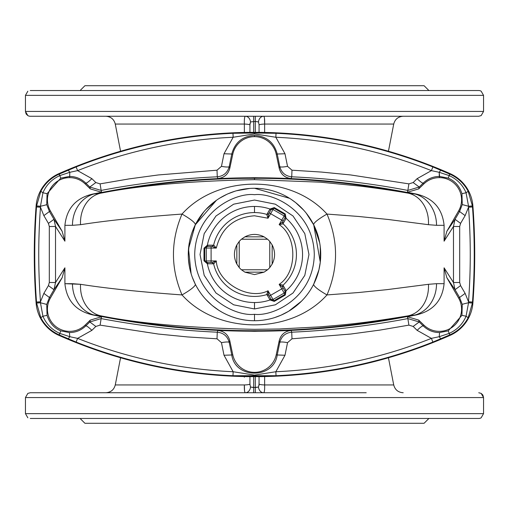 <?xml version="1.0" encoding="UTF-8"?>
<svg xmlns="http://www.w3.org/2000/svg" width="509" height="509" viewBox="0 0 509 509"><rect width="100%" height="100%" fill="white"/><g stroke="black" fill="none" stroke-linecap="round" stroke-linejoin="round"><path stroke-width="0.76" d="M192.262 231.856L195.271 224.863A24.114 3.907 26.6 0 0 182.012 214.073C170.604 241.043 170.604 267.995 182.012 294.927A24.114 3.907 153.4 0 0 195.271 284.137A24.114 3.907 -26.6 0 1 182.012 294.927C139.924 291.88 106.101 288.342 80.549 284.308A32.15 26.436 99.6 0 0 100.954 315.86A32.15 26.436 -80.4 0 1 80.549 284.308L72.463 283.685A32.15 27.791 90 0 0 93.91 314.982A32.15 27.791 -90 0 1 72.463 283.685L64.904 283.685C66.679 300.622 76.006 311.056 92.899 314.982C76.006 311.056 66.679 300.622 64.904 283.685L64.904 267.817L62.143 277.717L64.904 267.817L55.519 282.54L55.519 226.46L64.904 241.183L62.143 231.283L53.973 219.303L62.143 231.283L50.404 210.955L49.424 211.521L53.973 219.303L55.519 226.46L49.316 226.524L49.316 282.476L55.519 282.54L53.973 289.697L62.143 277.717L50.404 298.045A22.218 22.218 0 0 0 85.073 325.136L90.278 320.11L101.647 316.719L90.278 320.11L89.788 321.981L90.278 320.11L85.073 325.136L85.805 325.887L85.073 325.136A22.218 22.218 0 0 1 50.404 298.045L49.424 297.479L50.404 298.045L62.143 277.717L53.973 289.697L55.519 282.54L49.316 282.476L48.412 285.613L49.316 282.476L49.316 226.524L48.412 223.387L49.316 226.524L55.519 226.46L53.973 219.303L48.412 223.387L43.863 215.619L48.412 223.387L53.973 219.303L49.424 211.521L43.863 215.619L40.485 207.239L43.863 215.619L49.424 211.521L46.739 204.567A8.036 0.394 -11.8 0 1 40.453 206.253A8.036 0.394 168.2 0 0 46.739 204.567L47.057 193.668L42.928 192.777L47.057 193.668L60.756 178.131L59.814 175.605L60.756 178.131L69.389 176.432L60.756 178.131L47.057 193.668L46.739 204.567L49.424 211.521L50.404 210.955A22.218 22.218 0 0 1 69.644 177.628L69.797 172.297L77.591 170.63L76.127 166.927L68.238 170.184L69.797 172.297L59.903 175.567L69.797 172.297L68.238 170.184L59.216 174.103L59.814 175.605C51.873 179.219 46.243 184.945 42.928 192.777L40.453 206.253L42.928 192.777L40.828 191.282L42.928 192.777C46.243 184.945 51.873 179.219 59.814 175.605L59.114 174.148C51.091 177.819 44.989 183.533 40.828 191.282L36.591 205.916L40.453 206.253L40.485 207.239A640.131 640.131 0 0 0 40.485 301.761L43.863 293.381L48.412 285.613L53.973 289.697L49.424 297.479L46.739 304.433L47.057 315.332C49.418 322.846 53.979 328.025 60.756 330.869C53.979 328.025 49.418 322.846 47.057 315.332L42.928 316.223L47.057 315.332L46.739 304.433L40.453 302.747L46.739 304.433L49.424 297.479L43.863 293.381L49.424 297.479L53.973 289.697L48.412 285.613L43.863 293.381L40.485 301.761A640.131 640.131 0 0 1 40.485 207.239L36.514 206.947A644.108 644.108 0 0 0 36.514 302.053L40.485 301.761L40.453 302.664L40.485 301.761L36.514 302.053L36.584 302.982L36.514 302.053A644.108 644.108 0 0 1 36.514 206.947L36.584 206.018L36.514 206.947L40.485 207.239L40.453 206.336L36.107 205.98L40.453 206.336L36.591 205.916L40.828 191.282C44.989 183.533 51.091 177.819 59.114 174.148L59.903 175.567L58.987 173.594A38.576 38.576 0 0 0 36.107 205.98A644.591 644.591 0 0 0 36.107 303.02L40.453 302.664L42.928 316.223C46.243 324.055 51.873 329.781 59.814 333.395L60.756 330.869L69.389 332.568C75.65 332.568 81.122 330.341 85.805 325.887L89.788 321.981L101.145 318.583A664.646 34.784 -44 0 1 101.647 316.719L92.899 314.982L100.954 315.86C138.626 323.469 189.806 327.961 254.5 329.336L279.441 328.979L320.352 326.829C350.377 324.303 366.677 322.661 408.046 315.86L416.101 314.982L407.353 316.719L418.722 320.11L423.927 325.136A22.218 22.218 0 0 0 458.596 298.045L446.857 277.717L455.027 289.697L453.481 282.54L459.684 282.476L459.684 226.524L453.481 226.46L455.027 219.303L446.857 231.283L458.596 210.955A22.218 22.218 0 0 0 439.356 177.628A22.218 22.218 0 0 1 458.596 210.955L459.576 211.521L458.596 210.955L446.857 231.283L455.027 219.303L453.481 226.46L459.684 226.524L460.588 223.387L459.684 226.524L459.684 282.476L460.588 285.613L459.684 282.476L453.481 282.54L455.027 289.697L446.857 277.717L458.596 298.045L459.576 297.479L458.596 298.045A22.218 22.218 0 0 1 423.927 325.136L423.195 325.887L423.927 325.136L418.722 320.11L419.212 321.981L418.722 320.11L407.353 316.719A664.646 34.784 44 0 1 407.855 318.583A664.646 34.784 -136 0 0 407.353 316.719L415.089 314.982C361.778 325.83 308.25 331.244 254.5 331.225C308.25 331.244 361.778 325.83 415.089 314.982L408.046 315.86C357.121 325.773 305.934 330.729 254.5 330.716C203.015 330.716 151.828 325.766 100.954 315.86C151.828 325.766 203.015 330.716 254.5 330.716C305.934 330.729 357.121 325.773 408.046 315.86C366.677 322.661 350.377 324.303 320.352 326.829L279.441 328.979L254.5 329.336C189.806 327.961 138.626 323.469 100.954 315.86L93.91 314.982C147.037 325.805 200.565 331.219 254.5 331.225L291.186 330.468A786.259 41.153 102 0 0 291.733 332.192C330.494 330.449 369.197 325.913 407.855 318.583L419.212 321.981L423.195 325.887C427.878 330.341 433.35 332.568 439.611 332.568C433.35 332.568 427.878 330.341 423.195 325.887A8.036 1.266 -45.5 0 0 417.132 330.354A8.036 1.266 134.5 0 1 423.195 325.887L419.212 321.981L413.155 326.441L419.212 321.981L407.855 318.583L408.899 325.13L407.855 318.583C369.197 325.913 330.494 330.449 291.733 332.192A786.259 41.153 -78 0 1 291.186 330.468C284.9 331.149 280.917 334.54 279.231 340.648C280.917 334.54 284.9 331.149 291.186 330.468L254.5 331.302L217.814 330.468C224.1 331.149 228.083 334.54 229.769 340.648C228.083 334.54 224.1 331.149 217.814 330.468A786.259 41.153 78 0 1 217.267 332.192C178.506 330.449 139.803 325.913 101.145 318.583L100.101 325.13L101.145 318.583L89.788 321.981L95.845 326.441L89.788 321.981L85.805 325.887A8.036 1.266 -134.5 0 1 91.868 330.354A8.036 1.266 45.5 0 0 85.805 325.887C81.122 330.341 75.65 332.568 69.389 332.568L69.797 336.704L69.389 332.568L60.756 330.869L59.814 333.395C51.873 329.781 46.243 324.055 42.928 316.223L40.828 317.718L42.928 316.223L40.453 302.747L36.591 303.084L40.828 317.718C44.989 325.467 51.091 331.181 59.114 334.852L59.814 333.395L69.797 336.704L77.591 338.37L91.868 330.354L95.845 326.441L100.101 325.13L158.312 334.044L187.598 336.939L217.019 338.797L217.267 332.192C223.508 332.841 227.491 336.239 229.215 342.385L229.769 340.648L232.772 354.76L229.769 340.648L229.215 342.385C227.491 336.239 223.508 332.841 217.267 332.192A786.259 41.153 -102 0 0 217.814 330.468L254.5 331.225C200.565 331.219 147.037 325.805 93.91 314.982L101.647 316.719A664.646 34.784 136 0 0 101.145 318.583C139.803 325.913 178.506 330.449 217.267 332.192L217.019 338.797L221.466 342.659L217.019 338.797L187.598 336.939L158.312 334.044L100.101 325.13L95.845 326.441L91.868 330.354L77.591 338.37L69.797 336.704L68.238 338.816L69.797 336.704L59.903 333.433L59.216 334.897L76.127 342.073L77.591 338.37A479.389 479.389 0 0 0 233.154 371.735L224.011 355.25L221.466 342.659A8.036 1.342 168.5 0 1 229.215 342.385L231.773 354.977L232.772 354.76A22.218 22.218 0 0 0 276.228 354.76L279.231 340.648L279.785 342.385C281.509 336.245 285.492 332.848 291.733 332.192L291.981 338.797L350.688 334.044L379.86 330.106L408.899 325.13L413.155 326.441L417.132 330.354L431.409 338.37L439.203 336.704L439.611 332.568L448.244 330.869L461.943 315.332L462.261 304.433L459.576 297.479L455.027 289.697L460.588 285.613L465.137 293.381L468.515 301.761A640.131 640.131 0 0 0 468.515 207.239L465.137 215.619L460.588 223.387L455.027 219.303L459.576 211.521L462.261 204.567L461.943 193.668C459.582 186.154 455.021 180.975 448.244 178.131C455.021 180.975 459.582 186.154 461.943 193.668L466.072 192.777L461.943 193.668L462.261 204.567L468.547 206.253L462.261 204.567L459.576 211.521L465.137 215.619L459.576 211.521L455.027 219.303L460.588 223.387L465.137 215.619L468.515 207.239A640.131 640.131 0 0 1 468.515 301.761L465.137 293.381L459.576 297.479L465.137 293.381L460.588 285.613L455.027 289.697L459.576 297.479L462.261 304.433A8.036 0.394 168.2 0 1 468.547 302.747A8.036 0.394 -11.8 0 0 462.261 304.433L461.943 315.332L466.072 316.223L461.943 315.332L448.244 330.869L449.186 333.395L448.244 330.869L439.611 332.568L439.203 336.704L431.409 338.37L417.132 330.354L413.155 326.441L408.899 325.13L379.86 330.106L350.688 334.044L291.981 338.797L287.534 342.659L291.981 338.797L291.733 332.192C285.492 332.848 281.509 336.245 279.785 342.385L279.231 340.648L276.228 354.76L277.227 354.977L276.228 354.76A22.218 22.218 0 0 1 232.772 354.76L231.773 354.977C235.082 379.192 273.931 379.192 277.227 354.977L279.785 342.385A8.036 1.342 -168.5 0 1 287.534 342.659L284.989 355.25L275.846 371.735A479.389 479.389 0 0 0 431.409 338.37L432.873 342.073L440.762 338.816L439.203 336.704L449.097 333.433L439.203 336.704L440.762 338.816L449.784 334.897L449.186 333.395C457.127 329.781 462.757 324.055 466.072 316.223L468.547 302.747L466.072 316.223L468.172 317.718L466.072 316.223C462.757 324.055 457.127 329.781 449.186 333.395L449.886 334.852C457.909 331.181 464.011 325.467 468.172 317.718L472.409 303.084L468.547 302.747L468.515 301.761L472.486 302.053A644.108 644.108 0 0 0 472.486 206.947L468.515 207.239L468.547 206.336L468.515 207.239L472.486 206.947L472.416 206.018L472.486 206.947A644.108 644.108 0 0 1 472.486 302.053L472.416 302.982L472.486 302.053L468.515 301.761L468.547 302.664L472.893 303.02A644.591 644.591 0 0 0 472.893 205.98A644.591 644.591 0 0 1 472.893 303.02A38.576 38.576 0 0 1 450.013 335.406A38.576 38.576 0 0 0 472.893 303.02L468.547 302.664L472.409 303.084L468.172 317.718C464.011 325.467 457.909 331.181 449.886 334.852L450.013 335.406A483.843 483.843 0 0 1 58.987 335.406A483.843 483.843 0 0 0 450.013 335.406L449.186 333.395L449.784 334.897L432.873 342.073A483.365 483.365 0 0 1 276.024 375.706A483.365 483.365 0 0 0 432.873 342.073L431.409 338.37A479.389 479.389 0 0 1 275.846 371.735L284.989 355.25L277.227 354.977L284.989 355.25L287.534 342.659A8.036 1.342 11.5 0 0 279.785 342.385L277.227 354.977C273.931 379.192 235.082 379.192 231.773 354.977L224.011 355.25L231.773 354.977L229.215 342.385A8.036 1.342 -11.5 0 0 221.466 342.659L224.011 355.25L233.154 371.735L254.5 375.095L275.846 371.735L276.024 375.706L232.976 375.706A483.365 483.365 0 0 1 76.127 342.073A483.365 483.365 0 0 0 232.976 375.706L233.154 371.735L232.976 375.706L254.5 375.992L254.5 375.095L254.5 375.992L276.024 375.706L275.846 371.735L254.5 375.095L233.154 371.735A479.389 479.389 0 0 1 77.591 338.37L76.127 342.073L59.216 334.897L59.814 333.395L58.987 335.406A38.576 38.576 0 0 1 36.107 303.02A38.576 38.576 0 0 0 58.987 335.406L59.114 334.852C51.091 331.181 44.989 325.467 40.828 317.718L36.584 302.982L40.453 302.664L36.107 303.02A644.591 644.591 0 0 1 36.107 205.98A38.576 38.576 0 0 1 58.987 173.594A483.843 483.843 0 0 1 254.5 132.334A483.843 483.843 0 0 0 58.987 173.594L59.216 174.103L76.127 166.927A483.365 483.365 0 0 1 232.976 133.294L254.5 133.008L254.5 132.334A483.843 483.843 0 0 1 450.013 173.594A38.576 38.576 0 0 1 472.893 205.98L468.547 206.336L466.072 192.777C462.757 184.945 457.127 179.219 449.186 175.605L448.244 178.131L439.611 176.432L439.356 177.628A22.218 22.218 0 0 0 423.927 183.864L418.722 188.89L423.927 183.864L423.195 183.113L419.212 187.019L423.195 183.113A8.036 1.266 45.5 0 1 417.132 178.646A8.036 1.266 -134.5 0 0 423.195 183.113C427.808 178.723 433.197 176.496 439.356 176.432C433.197 176.496 427.808 178.723 423.195 183.113L423.927 183.864A22.218 22.218 0 0 1 439.356 177.628L439.203 172.297L439.611 176.432L448.244 178.131L449.186 175.605C457.127 179.219 462.757 184.945 466.072 192.777L468.172 191.282L466.072 192.777L468.547 206.253L472.409 205.916L468.172 191.282C464.011 183.533 457.909 177.819 449.886 174.148L449.186 175.605L439.203 172.297L431.409 170.63L439.203 172.297L440.762 170.184L439.203 172.297L449.097 175.567L449.886 174.148C457.909 177.819 464.011 183.533 468.172 191.282L472.416 206.018L468.547 206.336L472.893 205.98A38.576 38.576 0 0 0 450.013 173.594L449.186 175.605L449.886 174.148L432.873 166.927L431.409 170.63L417.132 178.646L413.155 182.559L419.212 187.019L418.722 188.89L407.353 192.281L416.101 194.018C432.955 197.899 442.289 208.334 444.096 225.315L436.537 225.315A32.15 27.791 -90 0 0 415.089 194.018L407.353 192.281A664.646 34.784 -44 0 0 407.855 190.417C369.197 183.087 330.494 178.551 291.733 176.808A786.259 41.153 78 0 0 291.186 178.532L254.5 177.775C308.556 177.787 362.09 183.202 415.089 194.018A32.15 27.791 90 0 1 436.537 225.315L444.096 225.315C442.289 208.334 432.955 197.899 416.101 194.018L408.046 193.14A32.15 26.436 99.6 0 1 428.451 224.692L388.45 219.513L358.514 216.465L326.988 214.073A24.114 3.907 -26.6 0 0 313.729 224.863L308.995 216.866M26.245 114.099L27.849 115.613A4.823 4.823 0 0 0 30.26 116.256A4.823 4.823 0 0 1 27.849 115.613L25.45 111.439L26.105 113.87M320.276 246.801L320.282 262.154L319.722 265.978L318.946 269.764L313.729 284.137A24.114 3.907 -153.4 0 0 326.988 294.927C291.18 334.839 217.782 334.82 182.012 294.927C170.604 267.995 170.604 241.043 182.012 214.073C139.962 217.114 106.146 220.651 80.549 224.692A32.15 26.436 -99.6 0 1 100.954 193.14C139.269 185.467 190.449 180.975 254.5 179.664L254.5 178.284C203.314 178.252 152.127 183.208 100.954 193.14L92.899 194.018L101.647 192.281A664.646 34.784 -136 0 1 101.145 190.417L100.101 183.87L129.14 178.894L158.312 174.956L217.019 170.203L217.267 176.808C223.508 176.152 227.491 172.755 229.215 166.615L231.773 154.023L232.772 154.24A22.218 22.218 0 0 1 254.5 136.641L254.5 135.4C242.469 136.234 234.891 142.444 231.773 154.023L224.011 153.75L221.466 166.341A8.036 1.342 -168.5 0 0 229.215 166.615L229.769 168.352L232.772 154.24L231.773 154.023C234.891 142.444 242.469 136.234 254.5 135.4C266.538 136.234 274.116 142.444 277.227 154.023L279.785 166.615A8.036 1.342 168.5 0 0 287.534 166.341L284.989 153.75L277.227 154.023L284.989 153.75L275.846 137.265L276.024 133.294L254.5 133.008L254.5 133.905L275.846 137.265A479.389 479.389 0 0 1 431.409 170.63L432.873 166.927L449.784 174.103L450.013 173.594A483.843 483.843 0 0 0 254.5 132.334L254.5 133.008L232.976 133.294L233.154 137.265L254.5 133.905L254.5 133.008L276.024 133.294A483.365 483.365 0 0 1 432.873 166.927A483.365 483.365 0 0 0 276.024 133.294L275.846 137.265L254.5 133.905L233.154 137.265L224.011 153.75L231.773 154.023L229.215 166.615A8.036 1.342 11.5 0 1 221.466 166.341L217.019 170.203L221.466 166.341L224.011 153.75L233.154 137.265L232.976 133.294A483.365 483.365 0 0 0 76.127 166.927L77.591 170.63A479.389 479.389 0 0 1 233.154 137.265A479.389 479.389 0 0 0 77.591 170.63L69.797 172.297L69.644 176.432C75.809 176.502 81.198 178.729 85.805 183.113L89.788 187.019L95.845 182.559L91.868 178.646A8.036 1.266 -45.5 0 1 85.805 183.113A8.036 1.266 134.5 0 0 91.868 178.646L77.591 170.63L91.868 178.646L95.845 182.559L100.101 183.87L95.845 182.559L89.788 187.019L101.145 190.417C139.803 183.087 178.506 178.551 217.267 176.808A786.259 41.153 102 0 1 217.814 178.532L254.5 177.698L291.186 178.532A786.259 41.153 -102 0 1 291.733 176.808L291.981 170.203L321.402 172.061L350.688 174.956L408.899 183.87L407.855 190.417L419.212 187.019L413.155 182.559L408.899 183.87L413.155 182.559L417.132 178.646L431.409 170.63A479.389 479.389 0 0 0 275.846 137.265L284.989 153.75L287.534 166.341L291.981 170.203L287.534 166.341A8.036 1.342 -11.5 0 1 279.785 166.615C281.509 172.761 285.492 176.159 291.733 176.808C330.494 178.551 369.197 183.087 407.855 190.417A664.646 34.784 136 0 1 407.353 192.281L418.722 188.89L419.212 187.019L407.855 190.417L408.899 183.87L350.688 174.956L321.402 172.061L291.981 170.203L291.733 176.808C285.492 176.159 281.509 172.761 279.785 166.615L277.227 154.023L276.228 154.24L279.231 168.352L279.785 166.615L279.231 168.352C280.917 174.46 284.9 177.851 291.186 178.532C284.9 177.851 280.917 174.46 279.231 168.352L276.228 154.24L277.227 154.023C274.116 142.444 266.538 136.234 254.5 135.4L254.5 136.641A22.218 22.218 0 0 1 276.228 154.24A22.218 22.218 0 0 0 232.772 154.24L229.769 168.352C228.083 174.46 224.1 177.851 217.814 178.532C224.1 177.851 228.083 174.46 229.769 168.352L229.215 166.615C227.491 172.755 223.508 176.152 217.267 176.808L217.019 170.203L158.312 174.956L129.14 178.894L100.101 183.87L101.145 190.417L89.788 187.019L85.805 183.113L85.073 183.864L90.278 188.89L89.788 187.019L90.278 188.89L101.647 192.281L90.278 188.89L85.073 183.864L85.805 183.113C81.198 178.729 75.809 176.502 69.644 176.432L69.644 177.628A22.218 22.218 0 0 1 85.073 183.864A22.218 22.218 0 0 0 50.404 210.955L62.143 231.283L64.904 241.183L64.904 225.315C66.711 208.334 76.045 197.899 92.899 194.018C76.045 197.899 66.711 208.334 64.904 225.315L72.463 225.315A32.15 27.791 -90 0 1 93.91 194.018C147.037 183.195 200.565 177.781 254.5 177.775L217.814 178.532A786.259 41.153 -78 0 0 217.267 176.808C178.506 178.551 139.803 183.087 101.145 190.417A664.646 34.784 44 0 0 101.647 192.281L93.91 194.018A32.15 27.791 90 0 0 72.463 225.315L64.904 225.315L64.904 241.183L55.519 226.46L55.519 282.54L64.904 267.817L64.904 283.685L80.549 284.308C106.101 288.342 139.924 291.88 182.012 294.927C217.782 334.82 291.18 334.839 326.988 294.927A24.114 3.907 26.6 0 1 313.729 284.137L316.744 277.112L318.939 269.776L320.282 262.16L313.729 224.863L319.716 242.958M213.615 245.211A41.929 41.929 0 0 1 254.5 212.571L254.5 206.45A48.05 48.05 0 0 0 207.36 245.223L213.615 245.211L212.049 246.464L213.799 245.192L212.317 246.464L211.095 246.464L211.095 248.068L216.312 248.068L212.317 246.464L216.312 248.068L211.095 248.068L211.095 246.464L207.882 246.464A1.61 1.61 90 0 0 206.279 248.068L211.095 248.068L206.279 248.068L206.279 260.932A1.61 1.61 90 0 0 207.882 262.536L211.095 262.536L211.095 260.932L206.279 260.932L211.095 260.932L211.095 262.536L212.317 262.536L216.312 260.932L211.095 260.932L211.095 248.068L211.095 260.932L216.312 260.932L212.317 262.536L213.799 263.808L216.312 260.932C217.324 282.52 248.825 300.711 268.027 290.785L268.631 295.048L270.845 298.891A1.61 1.61 -30 0 0 273.04 299.477L270.635 295.303L269.242 296.104L270.635 295.303L268.027 290.785L266.792 294.406L268.765 295.284L266.901 294.552L270.037 299.966L271.768 300.431L273.823 300.825L284.957 294.399L286.109 290.69L285.753 289.971L282.909 285.097L279.161 284.353L284.181 293.05A1.61 1.61 -30 0 0 284.766 290.855L283.163 288.069L281.77 288.87L283.163 288.069L282.552 287.012L279.161 284.353L282.552 287.012L282.909 285.097L282.552 287.012L285.422 291.981L285.753 289.971L285.644 292.421L284.766 290.855A1.61 1.61 150 0 1 284.181 293.05L281.77 288.87L270.635 295.303L273.04 299.477L284.181 293.05L284.957 294.399L284.181 293.05L273.04 299.477L273.823 300.825L273.04 299.477A1.61 1.61 150 0 1 270.845 298.891L268.631 295.048L266.792 294.406L268.631 295.048L268.027 290.785L270.635 295.303L281.77 288.87L279.161 284.353C297.358 272.69 297.358 236.31 279.161 224.647L282.552 221.988L284.766 218.145A1.61 1.61 -150 0 0 284.181 215.95L281.77 220.13L283.163 220.931L281.77 220.13L279.161 224.647L282.909 223.903L282.552 221.988L279.161 224.647L284.181 215.95L273.04 209.523A1.61 1.61 -150 0 0 270.845 210.109L269.242 212.896L270.635 213.697L273.04 209.523L270.635 213.697L269.242 212.896L268.631 213.952L268.027 218.215L270.635 213.697L281.77 220.13L270.635 213.697L268.027 218.215L268.631 213.952L266.792 214.594L268.027 218.215L254.5 215.778C234.032 217.394 221.307 228.153 216.312 248.068L213.799 245.192L208.156 245.173L207.36 245.223L204.72 248.068L204.72 260.932L207.36 263.777L213.799 263.808L212.317 262.536L206.584 262.536L208.156 263.827L206.088 262.51L207.882 262.536A1.61 1.61 -90 0 1 206.279 260.932L204.72 260.932L206.279 260.932L206.279 248.068L204.72 248.068L206.279 248.068A1.61 1.61 -90 0 1 207.882 246.464L212.317 246.464L213.799 245.192L216.312 248.068C221.307 228.153 234.032 217.394 254.5 215.778L268.027 218.215L266.792 214.594L268.631 213.952L271.501 208.983L269.592 209.702L266.792 214.594L268.765 213.716L266.901 214.448A41.929 41.929 0 0 0 213.615 245.211M244.365 125.615L244.365 124.062C244.218 119.119 244.562 116.523 245.395 116.256A6.432 5.141 -90 0 1 250.504 121.944A6.432 5.141 90 0 0 245.395 116.256C244.562 116.523 244.218 119.119 244.365 124.062L115.276 124.062L120.563 151.243L115.276 124.062L244.365 124.062A6.432 1.228 180 0 1 249.932 124.864L250.504 121.944L255.302 121.46L255.302 116.256L255.302 121.46L258.496 121.944A6.432 5.141 90 0 1 263.605 116.256A6.432 5.141 -90 0 0 258.496 121.944L259.068 124.864A6.432 1.228 180 0 1 264.635 124.062C264.782 119.119 264.438 116.523 263.605 116.256C264.438 116.523 264.782 119.119 264.635 124.062L264.578 119.583M259.011 385.618L259.068 384.136A6.432 1.228 180 0 0 264.635 384.938L264.635 376.558L264.635 384.938C264.782 389.881 264.438 392.477 263.605 392.744C264.438 392.477 264.782 389.881 264.635 384.938L393.724 384.938L388.437 357.757L393.724 384.938L264.635 384.938A6.432 1.228 0 0 1 259.068 384.136L258.496 387.056L253.698 387.54L253.698 392.744L253.698 387.54L250.504 387.056A6.432 5.141 -90 0 1 245.395 392.744A6.432 5.141 90 0 0 250.504 387.056L249.932 384.136A6.432 1.228 -0 0 1 244.365 384.938C244.218 389.881 244.562 392.477 245.395 392.744C244.562 392.477 244.218 389.881 244.365 384.938L115.276 384.938L244.365 384.938A6.432 1.228 180 0 0 249.932 384.136L250.504 387.056L255.302 387.54L255.302 392.744L255.302 376.666L255.302 387.54L258.496 387.056A6.432 5.141 -90 0 0 263.605 392.744A6.432 5.141 90 0 1 258.496 387.056L259.068 384.136L259.068 376.647L259.011 385.612M84.914 423.284L80.091 418.462L84.914 423.284L424.086 423.284L84.914 423.284L424.086 423.284L428.909 418.462M424.086 85.716L428.909 90.538L424.086 85.716L84.914 85.716L424.086 85.716L84.914 85.716L80.091 90.538M478.74 418.462L30.26 418.462L478.74 418.462A4.823 4.823 0 0 0 481.151 417.813L483.55 413.639L25.45 413.639L27.849 417.813L25.45 413.639L25.45 397.561L27.849 393.387L25.45 397.561L25.45 413.639L483.55 413.639L481.151 417.813A4.823 4.823 0 0 1 478.74 418.462M30.26 90.538L478.74 90.538L30.26 90.538M478.74 90.538A4.823 4.823 0 0 1 481.151 91.187A4.823 4.823 0 0 0 478.74 90.538M25.45 95.361L25.45 111.439L25.45 95.361L27.849 91.187L25.45 95.361L483.55 95.361L481.151 91.187L483.55 95.361L483.55 111.439L481.151 115.613L483.55 111.439L483.55 95.361L25.45 95.361L27.849 91.187M483.55 413.639L483.55 397.561L25.45 397.561L483.55 397.561L483.55 413.639L481.151 417.813M482.755 394.901L481.151 393.387L483.55 397.561L482.895 395.13M25.45 111.439L483.55 111.439L25.45 111.439L27.849 115.613M253.698 116.256L253.698 132.334L253.698 116.256M366.213 392.744L30.26 392.744L366.213 392.744M483.55 397.561L481.151 393.387L478.74 392.744M253.698 376.666L253.698 387.54L253.698 376.666M30.26 116.256L478.74 116.256L30.26 116.256M264.457 118.113L264.635 124.062A6.432 1.228 -0 0 0 259.068 124.864L259.068 132.353L259.068 124.864L258.496 121.944L255.302 121.46L255.302 132.334L255.302 121.46L250.504 121.944L249.932 124.864L249.989 123.388M264.578 389.417L264.489 390.575L264.578 389.417M249.932 376.647L249.944 384.989M244.543 390.887L244.365 384.938M249.989 123.382L249.932 124.864A6.432 1.228 0 0 0 244.365 124.062L244.365 132.442L244.365 124.062M244.422 119.583L244.511 118.425M259.068 384.136L259.068 376.647L259.068 384.136M264.635 124.062L393.724 124.062L264.635 124.062L264.635 132.442L264.635 124.062M259.068 124.864L259.068 132.353L259.068 124.864M244.365 384.969L244.422 389.417M244.365 377.194L244.365 376.558L244.365 377.194M249.932 132.353L249.932 124.864M264.635 376.558L264.635 384.938M236.844 264.088L236.844 244.912C233.625 251.306 233.625 257.694 236.844 264.088L239.23 267.562L239.23 241.438L236.844 244.912L236.844 264.088C233.625 257.694 233.625 251.306 236.844 244.912L239.23 241.438L239.23 267.562A20.093 20.093 0 0 0 241.438 269.77L267.562 269.77A20.093 20.093 0 0 0 269.77 267.562L272.156 264.088C275.375 257.694 275.375 251.306 272.156 244.912L272.156 264.088L272.156 244.912L269.77 241.438L269.77 267.562L269.77 241.438A20.093 20.093 0 0 0 267.562 239.23L264.088 236.844C257.694 233.625 251.306 233.625 244.912 236.844L264.088 236.844L244.912 236.844L241.438 239.23L267.562 239.23L241.438 239.23A20.093 20.093 0 0 0 239.23 241.438A20.093 20.093 0 0 1 241.438 239.23L244.912 236.844C251.306 233.625 257.694 233.625 264.088 236.844L267.562 239.23A20.093 20.093 0 0 1 269.77 241.438L272.156 244.912C275.375 251.306 275.375 257.694 272.156 264.088L269.77 267.562A20.093 20.093 0 0 1 267.562 269.77L241.438 269.77L244.912 272.156L264.088 272.156L267.562 269.77L264.088 272.156L244.912 272.156L254.5 274.593L264.088 272.156L254.5 274.593L244.912 272.156L241.438 269.77A20.093 20.093 0 0 1 239.23 267.562L236.844 264.088M282.686 287.248L282.991 285.263A41.929 41.929 0 0 0 282.991 223.737L282.686 221.752L282.909 223.903L286.109 218.31L284.957 214.601L273.823 208.175L270.037 209.034L269.592 209.702L271.768 208.569L270.845 210.109A1.61 1.61 30 0 1 273.04 209.523L273.823 208.175L273.04 209.523L284.181 215.95L284.957 214.601L284.181 215.95A1.61 1.61 30 0 1 284.766 218.145L282.552 221.988L282.909 223.903L279.161 224.647C297.358 236.31 297.358 272.69 279.161 284.353L282.909 285.097L282.686 287.248M285.422 217.019L284.766 218.145L285.644 216.579L285.753 219.029L285.422 217.019M212.049 262.536L213.615 263.789A41.929 41.929 0 0 0 266.901 294.552L268.027 290.785C248.825 300.711 217.324 282.52 216.312 260.932L213.799 263.808L212.049 262.536M206.584 246.464L207.882 246.464L206.088 246.49L208.156 245.173L206.584 246.464M284.766 218.145L283.163 220.931M271.501 300.017L269.592 299.298L271.501 300.017M274.281 207.602L270.037 209.034L273.823 208.175L274.281 207.602L273.823 208.175L284.957 214.601L285.225 213.92L274.281 207.602L285.225 213.92L284.957 214.601L286.109 218.31L285.225 213.92L286.109 218.31L282.991 223.737A41.929 41.929 0 0 1 282.991 285.263L286.109 290.69A48.05 48.05 0 0 0 286.109 218.31A48.05 48.05 0 0 1 286.109 290.69L284.957 294.399L285.225 295.08L286.109 290.69L285.225 295.08L284.957 294.399L273.823 300.825L274.281 301.398L285.225 295.08L274.281 301.398L273.823 300.825L270.037 299.966L274.281 301.398L270.037 299.966L266.901 294.552A41.929 41.929 0 0 1 213.615 263.789L207.36 263.777A48.05 48.05 0 0 0 270.037 299.966A48.05 48.05 0 0 1 254.5 302.55L254.5 308.963L275.344 304.815L293.012 293.012L304.815 275.344L308.963 254.5L304.815 233.656L293.012 215.988L275.344 204.185L254.5 200.037L233.656 204.185L215.988 215.988L204.185 233.656L200.037 254.5L204.185 275.344L215.988 293.012L233.656 304.815L254.5 308.963L254.5 302.55A48.05 48.05 0 0 1 207.36 263.777L204.72 260.932L203.994 260.818L207.36 263.777L203.994 260.818L204.72 260.932L204.72 248.068L203.994 248.182L203.994 260.818L203.994 248.182L204.72 248.068L207.36 245.223L203.994 248.182L207.36 245.223A48.05 48.05 0 0 1 254.5 206.45L254.5 212.571A41.929 41.929 0 0 1 266.901 214.448L270.037 209.034A48.05 48.05 0 0 0 254.5 206.45A48.05 48.05 0 0 1 270.037 209.034L274.281 207.602M254.5 314.295C271.991 316.7 313.48 298.758 314.295 254.5C313.48 210.242 271.991 192.3 254.5 194.705C237.009 192.3 195.52 210.242 194.705 254.5C195.52 298.758 237.009 316.7 254.5 314.295C237.009 316.7 195.52 298.758 194.705 254.5C195.52 210.242 237.009 192.3 254.5 194.705C271.991 192.3 313.48 210.242 314.295 254.5C313.48 298.758 271.991 316.7 254.5 314.295L254.5 320.727A66.227 66.227 0 0 0 320.727 254.5A66.227 66.227 0 0 0 254.5 188.273A66.227 66.227 0 0 0 188.273 254.5A66.227 66.227 0 0 0 254.5 320.727L254.5 314.295M254.5 308.963L233.656 304.815L215.988 293.012L204.185 275.344L200.037 254.5L204.185 233.656L215.988 215.988L233.656 204.185L254.5 200.037L275.344 204.185L293.012 215.988L304.815 233.656L308.963 254.5L304.815 275.344L293.012 293.012L275.344 304.815L254.5 308.963M301.353 301.303L288.768 311.171L295.462 306.539M288.501 311.336L281.095 315.154L274.758 317.552L281.095 315.154L288.501 311.336M274.745 317.559L272.716 318.17L274.745 317.559M271.367 318.545L268.3 319.277L271.367 318.545M266.945 319.55L263.764 320.078L266.945 319.55M258.96 320.575L262.02 320.301M243.926 319.875L240.184 319.162L243.926 319.875M239.497 319.003L236.074 318.112L239.497 319.003M235.75 318.017L231.945 316.77L235.75 318.017M231.595 316.643L227.911 315.154L231.595 316.643M226.62 314.575L223.903 313.232L226.62 314.575M221.784 312.081L219.322 310.611L221.784 312.081M218.787 310.274L212.597 305.782L218.787 310.274M211.547 304.91L205.878 299.464L211.547 304.91M205.464 299.018L204.923 298.408M195.271 284.137L192.319 277.29L195.271 284.137M205.827 209.593L216.408 200.323L195.271 224.863L188.515 248.856L191.117 273.702L189.596 267.664M189.354 266.417L188.387 258.349M188.273 254.506L189.278 243.009M254.5 188.273A66.227 66.227 0 0 1 320.727 254.5A66.227 66.227 0 0 1 254.5 320.727A66.227 66.227 0 0 1 188.273 254.5A66.227 66.227 0 0 1 254.5 188.273M254.443 188.273L252.477 188.305M249.734 188.445L236.596 190.741L249.734 188.445M234.802 191.269L228.057 193.783L234.802 191.269M226.842 194.323L219.703 198.147L226.842 194.323M308.645 216.363L306.272 213.201L313.729 224.863A24.114 3.907 153.4 0 1 326.988 214.073C291.18 174.161 217.782 174.18 182.012 214.073A24.114 3.907 -153.4 0 1 195.271 224.863L203.708 211.998M303.688 210.153L295.589 202.557L303.688 210.153M295.551 202.531L291.103 199.312L295.551 202.531M254.519 188.273L289.589 198.332L254.564 188.273M326.988 294.927C338.396 267.957 338.396 241.005 326.988 214.073C338.396 241.005 338.396 267.957 326.988 294.927L358.514 292.535L386.789 289.672L428.451 284.308L386.789 289.672L358.514 292.535L326.988 294.927M408.046 315.86A32.15 26.436 -99.6 0 0 428.451 284.308A32.15 26.436 80.4 0 1 408.046 315.86M415.089 314.982A32.15 27.791 -90 0 0 436.537 283.685L428.451 284.308L436.537 283.685A32.15 27.791 90 0 1 415.089 314.982M416.101 314.982C432.994 311.056 442.321 300.622 444.096 283.685L436.537 283.685L444.096 283.685C442.321 300.622 432.994 311.056 416.101 314.982M446.857 277.717L444.096 267.817L444.096 283.685L444.096 267.817L446.857 277.717M453.481 282.54L444.096 267.817L453.481 282.54L453.481 226.46L453.481 282.54M444.096 241.183L453.481 226.46L444.096 241.183L446.857 231.283L444.096 241.183L444.096 225.315L444.096 241.183M80.549 224.692L72.463 225.315L80.549 224.692C106.146 220.651 139.962 217.114 182.012 214.073C217.782 174.18 291.18 174.161 326.988 214.073L358.514 216.465L388.45 219.513L428.451 224.692L436.537 225.315L428.451 224.692A32.15 26.436 -80.4 0 0 408.046 193.14C395.073 190.843 379.084 188.495 360.086 186.097L320.352 182.171L254.5 179.664C190.449 180.975 139.269 185.467 100.954 193.14A32.15 26.436 80.4 0 0 80.549 224.692M93.91 194.018L100.954 193.14C152.127 183.208 203.314 178.252 254.5 178.284C305.934 178.271 357.121 183.227 408.046 193.14L415.089 194.018C362.09 183.202 308.556 177.787 254.5 177.775C200.565 177.781 147.037 183.195 93.91 194.018M408.046 193.14C357.121 183.227 305.934 178.271 254.5 178.284L254.5 179.664L320.352 182.171L360.086 186.097C379.084 188.495 395.073 190.843 408.046 193.14M27.849 393.387L30.26 392.744M481.151 115.613L478.74 116.256M393.724 384.938C395.022 389.792 398.178 392.394 403.192 392.744M388.437 151.243L393.724 124.062C395.022 119.208 398.178 116.606 403.192 116.256M120.563 357.757L115.276 384.938C113.978 389.792 110.822 392.394 105.808 392.744M115.276 124.062C113.978 119.208 110.822 116.606 105.808 116.256"/></g></svg>
